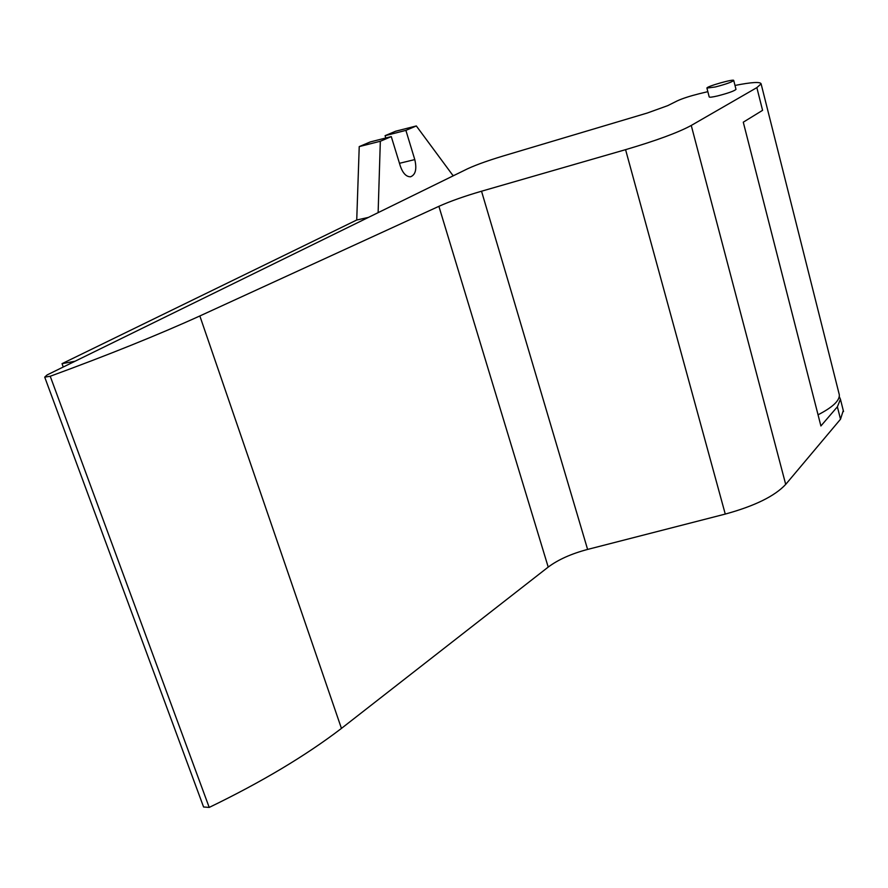 <?xml version="1.0" encoding="UTF-8"?>
<svg xmlns="http://www.w3.org/2000/svg" width="888" height="888" viewBox="0 0 888 888"><rect width="100%" height="100%" fill="white"/><g stroke="black" fill="none" stroke-linecap="round" stroke-linejoin="round"><path stroke-width="1.33" d="M818.048 414.807C832.755 407.226 839.837 400.532 839.304 394.727L839.06 393.75M368.398 217.405L356.732 220.013L62.027 363.669L75.036 361.25M454.512 175.191L452.98 175.547M707.836 91.664L699.311 93.717C689.776 96.115 682.417 98.501 677.233 100.888L667.743 105.639L647.363 112.998L503.318 155.944C485.492 161.339 472.471 166.167 464.246 170.418L47.131 374.925L44.711 377.134L50.228 376.257L209.213 807.414C261.627 782.062 305.705 755.721 341.447 728.404L548.207 567.088C558.108 559.673 571.239 553.779 587.601 549.428L725.263 514.074C754.656 506.027 774.802 496.126 785.702 484.393L840.514 419.214L843.278 410.511M50.228 376.257C108.392 354.934 158.264 334.843 199.844 315.962L438.894 206.327C450.183 201.254 464.391 196.215 481.529 191.22L625.574 149.661C656.454 140.57 678.343 132.49 691.253 125.452L756.854 87.623L762.581 110.334L743.278 122.189L820.9 425.963L837.384 406.793L840.437 399.245L839.282 396.603M756.854 87.623L761.105 83.861C760.439 81.629 751.736 82.151 734.998 85.437M203.075 805.583L203.585 806.992L209.213 807.414M199.844 315.962L341.447 728.404M706.926 88.134L709.212 96.959C709.534 97.491 712.354 97.136 717.648 95.915C728.138 93.196 734.265 91.02 735.997 89.377L735.986 89.322M715.34 86.969C725.84 84.227 731.967 82.062 733.732 80.486C734.243 78.555 706.127 86.547 706.915 88.09L715.34 86.969M62.027 363.669L63.248 367.022M453.191 175.835L416.328 125.952L405.894 130.381L414.785 159.585C416.983 169.053 415.573 174.781 410.567 176.79C406.304 176.867 402.897 173.338 400.355 166.178L391.275 136.597L370.296 141.925L359.229 146.598L356.732 220.013M416.328 125.952L395.626 131.235L385.081 135.686L385.792 137.995M405.894 130.381L385.081 135.686M391.275 136.597L380.33 141.259L359.229 146.598M380.33 141.259L378.122 212.643M691.253 125.452L785.702 484.393M837.384 406.793L840.514 419.214M438.894 206.327L548.207 567.088M481.529 191.22L587.601 549.428M625.574 149.661L725.263 514.074M414.785 159.585L399.467 163.303M761.105 83.861L839.304 394.727M840.437 399.245L843.533 411.533M44.711 377.134L203.585 806.992M733.732 80.486L735.997 89.377"/></g></svg>
